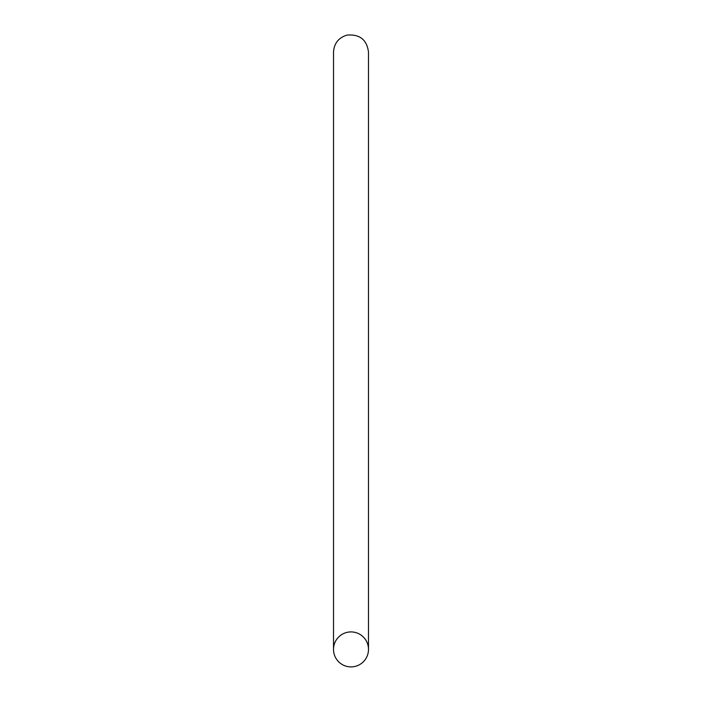 <?xml version="1.0" encoding="UTF-8"?>
<svg xmlns="http://www.w3.org/2000/svg" width="702" height="702" viewBox="0 0 702 702"><rect width="100%" height="100%" fill="white"/><g stroke="black" fill="none" stroke-linecap="round" stroke-linejoin="round"><path stroke-width="1.05" d="M351 631.914A17.489 17.489 0 0 1 366.146 658.151A17.489 17.489 0 0 1 335.854 658.151A17.489 17.489 0 0 1 351 631.914M368.489 649.411L368.489 52.141C366.927 39.751 359.775 34.073 347.042 35.1C338.592 37.645 334.082 43.331 333.511 52.141L333.511 649.411"/></g></svg>
